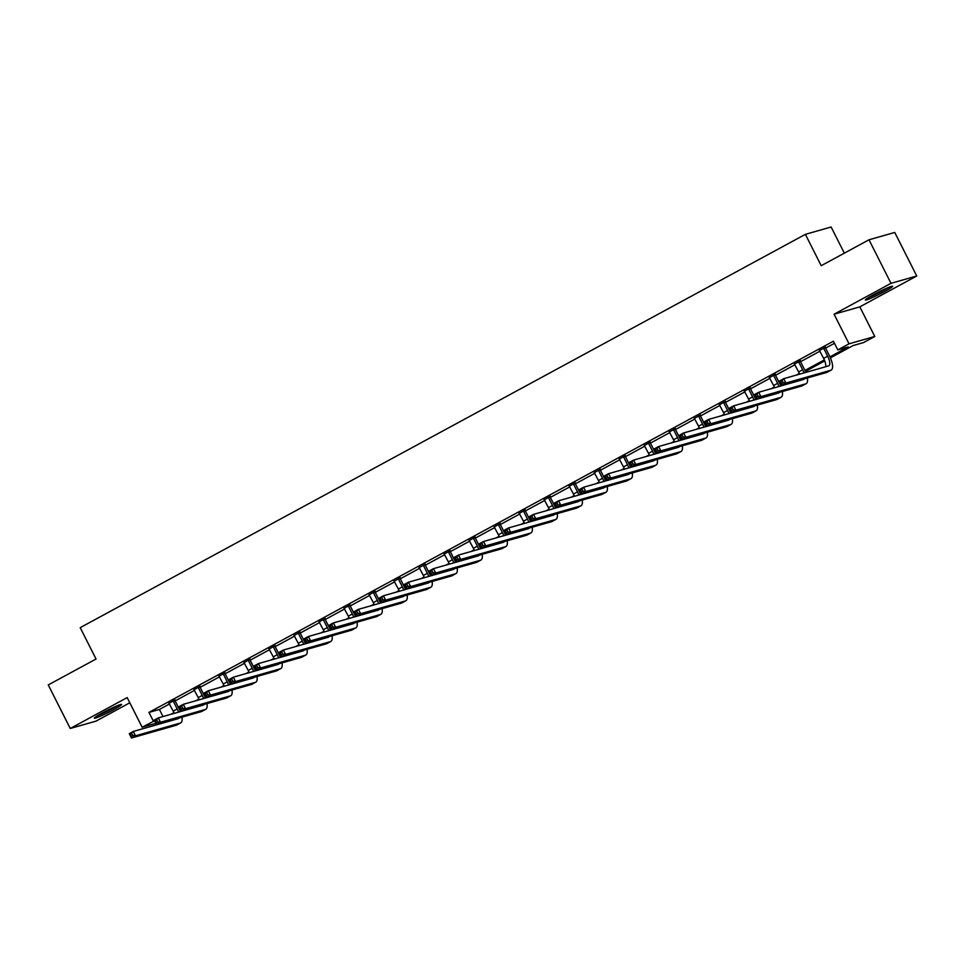 <?xml version="1.0" encoding="UTF-8"?>
<svg xmlns="http://www.w3.org/2000/svg" width="965" height="965" viewBox="0 0 965 965"><rect width="100%" height="100%" fill="white"/><g stroke="black" fill="none" stroke-linecap="round" stroke-linejoin="round"><path stroke-width="1.45" d="M113.412 709.782A15.271 1.146 153.2 0 0 121.602 704.438A15.271 1.146 153.2 0 0 102.555 712.87A15.271 1.146 153.2 0 0 94.353 718.201A15.271 1.146 153.2 0 0 113.412 709.782M884.447 291.599A15.271 1.146 153.2 0 0 892.649 286.255A15.271 1.146 153.2 0 0 873.59 294.687A15.271 1.146 153.2 0 0 865.388 300.031A15.271 1.146 153.2 0 0 884.447 291.599M844.339 253.156L831.118 227.004L805.377 234.35L80.204 627.648L96.042 659.011L48.25 684.921L70.252 728.478L95.993 721.132L129.805 702.797M805.377 234.35L821.215 265.701L869.007 239.778L894.748 232.444L916.75 275.99L890.997 283.336L834.074 314.204L849.031 343.817L874.785 336.483L863.554 342.575L853.12 345.542L830.407 357.87M834.074 314.204L859.815 306.87L916.75 275.99M859.815 306.87L874.785 336.483M869.007 239.778L890.997 283.336M829.948 356.857L848.247 346.93L837.801 349.909L833.41 341.2L148.96 712.411L159.406 709.444L169.55 703.931M175.123 700.916L194.568 690.361M200.141 687.345L219.586 676.791M225.159 673.775L244.603 663.232M250.176 660.205L269.621 649.662M275.194 646.634L294.639 636.092M300.212 633.064L319.656 622.522M325.229 619.506L344.674 608.951M350.247 605.936L369.692 595.393M375.264 592.365L394.709 581.823M400.282 578.795L419.727 568.252M425.3 565.225L444.744 554.682M450.317 551.666L469.762 541.112M475.335 538.096L494.78 527.541M500.353 524.526L519.797 513.983M525.358 510.955L544.815 500.413M550.376 497.385L569.82 486.843M575.393 483.815L594.838 473.272M600.411 470.257L619.856 459.702M625.429 456.686L644.873 446.132M650.446 443.116L669.891 432.573M675.464 429.546L694.909 419.003M700.481 415.975L719.926 405.433M725.499 402.405L744.944 391.862M750.517 388.847L769.961 378.292M775.534 375.276L794.979 364.722M800.552 361.706L819.997 351.163M825.57 348.136L834.472 343.311M825.401 347.291L819.55 350.464M800.383 360.862L794.533 364.034M775.365 374.42L769.515 377.592M750.348 387.99L744.498 391.163M725.33 401.561L719.48 404.733M700.313 415.131L694.462 418.303M675.295 428.701L669.445 431.874M650.277 442.272L644.427 445.432M625.26 455.83L619.409 459.002M600.242 469.4L594.404 472.573M575.224 482.97L569.386 486.143M550.207 496.541L544.369 499.713M525.189 510.111L519.351 513.284M500.172 523.681L494.333 526.842M475.166 537.24L469.316 540.412M450.148 550.81L444.298 553.982M425.131 564.38L419.28 567.553M400.113 577.951L394.263 581.123M375.096 591.521L369.245 594.693M350.078 605.091L344.228 608.252M325.06 618.649L319.21 621.822M300.043 632.22L294.192 635.392M275.025 645.79L269.175 648.962M250.007 659.36L244.157 662.533M224.99 672.931L219.139 676.103M199.972 686.489L194.122 689.661M174.954 700.059L169.104 703.232M155.908 723.292L142.132 727.212L127.175 697.599L70.252 728.478M142.132 727.212L154.629 720.759M148.96 712.411L153.363 721.12M837.801 349.909L849.031 343.817M824.761 360.922L805.389 371.429M781.493 384.396L780.371 384.999M756.476 397.954L755.354 398.569M731.458 411.524L730.336 412.139M706.44 425.095L705.319 425.71M681.423 438.665L680.301 439.28M656.405 452.235L655.283 452.838M631.387 465.806L630.266 466.409M606.37 479.364L605.248 479.979M581.352 492.934L580.23 493.549M556.335 506.504L555.213 507.12M531.317 520.075L530.195 520.69M506.311 533.645L505.178 534.248M481.294 547.215L480.16 547.818M456.276 560.774L455.142 561.389M431.258 574.344L430.125 574.959M406.241 587.914L405.107 588.529M381.223 601.485L380.089 602.088M356.206 615.055L355.072 615.658M331.188 628.625L330.066 629.228M306.17 642.183L305.049 642.799M281.153 655.754L280.031 656.369M256.135 669.324L255.013 669.939M231.118 682.894L229.996 683.497M206.1 696.465L204.978 697.068M181.082 710.035L179.96 710.638M170.889 714.305L173.905 712.665M179.502 709.637L180.588 709.046M195.907 700.735L198.923 699.094M204.52 696.067L205.605 695.476M220.913 687.176L223.94 685.536M229.537 682.496L230.623 681.905M245.93 673.606L248.958 671.966M254.555 668.926L255.641 668.335M270.948 660.036L273.976 658.395M279.573 655.356L280.658 654.777M295.966 646.466L298.993 644.825M304.59 641.785L305.676 641.206M320.983 632.895L324.011 631.255M329.608 628.227L330.693 627.636M346.001 619.325L349.028 617.697M354.625 614.657L355.711 614.066M371.018 605.767L374.046 604.126M379.643 601.086L380.729 600.495M396.036 592.196L399.064 590.556M404.661 587.516L405.746 586.925M421.054 578.626L424.081 576.986M429.678 573.946L430.752 573.367M446.071 565.056L449.099 563.415M454.696 560.375L455.769 559.797M471.089 551.485L474.117 549.845M479.714 546.817L480.787 546.226M496.106 537.915L499.122 536.287M504.731 533.247L505.805 532.656M521.124 524.357L524.14 522.716M529.749 519.677L530.822 519.086M546.142 510.787L549.157 509.146M554.766 506.106L555.84 505.527M571.159 497.216L574.175 495.576M579.784 492.536L580.858 491.957M596.177 483.646L599.193 482.005M604.802 478.966L605.875 478.387M621.195 470.076L624.21 468.435M629.819 465.407L630.893 464.816M646.212 456.505L649.228 454.877M654.825 451.837L655.91 451.246M671.23 442.947L674.246 441.307M679.843 438.267L680.928 437.676M696.248 429.377L699.263 427.736M704.86 424.697L705.946 424.118M721.265 415.806L724.281 414.166M729.878 411.126L730.963 410.547M746.283 402.236L749.298 400.596M754.895 397.556L755.981 396.977M771.288 388.666L774.316 387.025M779.913 383.998L780.999 383.407M796.306 375.096L799.334 373.467M804.931 370.427L824.351 359.897M159.406 709.444L163.001 716.561M819.249 350.174L823.64 358.377A9.783 3.546 -118.5 0 1 825.654 366.736M823.736 348.437L827.656 356.206A9.783 3.546 -118.5 0 1 828.839 365.795A9.783 3.546 -118.5 0 1 828.573 365.904L783.725 378.69L785.92 383.045L830.769 370.258A14.68 5.32 61.5 0 0 831.167 370.102A14.68 5.32 61.5 0 0 829.393 355.711L825.473 347.943L823.736 348.437L823.664 347.786M825.352 346.869L825.473 347.943M783.158 382.647L785.92 383.045L781.915 385.216L779.708 380.861L783.725 378.69L780.673 381.778L781.553 383.515L783.158 382.647L782.277 380.91M781.553 383.515L781.915 385.216L826.764 372.43A14.68 5.32 61.5 0 0 827.162 372.273L831.167 370.102M779.708 380.861L780.673 381.778M887.245 287.992A13.208 0.989 -26.8 0 1 871.286 296.171A13.208 0.989 -26.8 0 1 869.996 296.713M868.753 297.449A15.163 1.134 153.2 0 0 870.249 296.822A15.163 1.134 153.2 0 0 888.572 287.437M116.21 706.175A13.208 0.989 -26.8 0 1 111.976 708.587A13.208 0.989 -26.8 0 1 98.949 714.896M97.718 715.632A15.163 1.134 153.2 0 0 112.664 708.394A15.163 1.134 153.2 0 0 117.525 705.62M794.231 363.745L798.622 371.947A9.783 3.546 -118.5 0 1 799.623 374.155M800.335 360.44L800.455 361.513L798.718 362.008L802.639 369.776A9.783 3.546 -118.5 0 1 803.966 372.924M798.718 362.008L798.646 361.356M805.787 372.406A14.68 5.32 61.5 0 0 804.376 369.281L800.455 361.513M804.376 378.823A9.783 3.546 -118.5 0 1 803.821 379.366A9.783 3.546 -118.5 0 1 803.555 379.474L758.707 392.26L760.902 396.615L805.751 383.829A14.68 5.32 61.5 0 0 806.149 383.672A14.68 5.32 61.5 0 0 807.391 377.954M758.14 396.217L760.902 396.615L756.898 398.786L754.69 394.432L758.707 392.26L755.655 395.348L756.536 397.085L758.14 396.217L757.26 394.48M756.536 397.085L756.898 398.786L801.746 386A14.68 5.32 61.5 0 0 802.144 385.843L806.149 383.672M754.69 394.432L755.655 395.348M769.214 377.315L773.604 385.518A9.783 3.546 -118.5 0 1 774.606 387.725M775.317 373.998L775.438 375.083L773.701 375.578L777.621 383.346A9.783 3.546 -118.5 0 1 778.948 386.482M773.701 375.578L773.628 374.927M780.769 385.964A14.68 5.32 61.5 0 0 779.358 382.84L775.438 375.083M779.358 392.381A9.783 3.546 -118.5 0 1 778.803 392.936A9.783 3.546 -118.5 0 1 778.538 393.044L733.69 405.831L735.885 410.185L780.733 397.399A14.68 5.32 61.5 0 0 781.143 397.23A14.68 5.32 61.5 0 0 782.374 391.525M733.123 409.787L735.885 410.185L731.88 412.357L729.673 408.002L733.69 405.831L730.638 408.907L731.518 410.656L733.123 409.787L732.242 408.038M731.518 410.656L731.88 412.357L776.728 399.57A14.68 5.32 61.5 0 0 777.127 399.413L781.143 397.23M729.673 408.002L730.638 408.907M744.196 390.885L748.599 399.088A9.783 3.546 -118.5 0 1 749.588 401.295M750.3 387.568L750.42 388.654L748.683 389.148L752.603 396.905A9.783 3.546 -118.5 0 1 753.93 400.053M748.683 389.148L748.611 388.485M755.752 399.534A14.68 5.32 61.5 0 0 754.341 396.41L750.42 388.654M754.341 405.951A9.783 3.546 -118.5 0 1 753.786 406.506A9.783 3.546 -118.5 0 1 753.52 406.615L708.672 419.389L710.867 423.744L755.728 410.969A14.68 5.32 61.5 0 0 756.126 410.8A14.68 5.32 61.5 0 0 757.356 405.095M708.105 423.358L710.867 423.744L706.863 425.927L704.655 421.572L708.672 419.389L705.62 422.477L706.501 424.226L708.105 423.358L707.224 421.608M706.501 424.226L706.863 425.927L751.711 413.141A14.68 5.32 61.5 0 0 752.109 412.984L756.126 410.8M704.655 421.572L705.62 422.477M719.178 404.456L723.581 412.646A9.783 3.546 -118.5 0 1 724.57 414.866M725.282 401.138L725.403 402.224L723.666 402.719L727.586 410.475A9.783 3.546 -118.5 0 1 728.913 413.623M723.666 402.719L723.593 402.055M730.734 413.104A14.68 5.32 61.5 0 0 729.323 409.98L725.403 402.224M729.323 419.522A9.783 3.546 -118.5 0 1 728.768 420.077A9.783 3.546 -118.5 0 1 728.503 420.173L683.654 432.959L685.85 437.314L730.71 424.54A14.68 5.32 61.5 0 0 731.108 424.371A14.68 5.32 61.5 0 0 732.339 418.665M683.087 436.916L685.85 437.314L681.845 439.497L679.65 435.143L683.654 432.959L680.602 436.047L681.483 437.796L683.087 436.916L682.207 435.179M681.483 437.796L681.845 439.497L726.693 426.711A14.68 5.32 61.5 0 0 727.091 426.542L731.108 424.371M679.65 435.143L680.602 436.047M694.161 418.026L698.563 426.216A9.783 3.546 -118.5 0 1 699.553 428.436M700.264 414.709L700.385 415.782L698.648 416.277L702.568 424.045A9.783 3.546 -118.5 0 1 703.895 427.193M698.648 416.277L698.576 415.626M705.717 426.675A14.68 5.32 61.5 0 0 704.305 423.551L700.385 415.782M704.305 433.092A9.783 3.546 -118.5 0 1 703.75 433.635A9.783 3.546 -118.5 0 1 703.485 433.743L658.637 446.53L660.832 450.884L705.692 438.098A14.68 5.32 61.5 0 0 706.091 437.941A14.68 5.32 61.5 0 0 707.321 432.236M658.07 450.486L660.832 450.884L656.827 453.055L654.632 448.701L658.637 446.53L655.585 449.618L656.465 451.355L658.07 450.486L657.189 448.749M656.465 451.355L656.827 453.055L701.676 440.281A14.68 5.32 61.5 0 0 702.074 440.112L706.091 437.941M654.632 448.701L655.585 449.618M669.143 431.584L673.546 439.787A9.783 3.546 -118.5 0 1 674.535 441.994M675.247 428.279L675.367 429.353L673.63 429.847L677.551 437.615A9.783 3.546 -118.5 0 1 678.877 440.764M673.63 429.847L673.558 429.196M680.699 440.245A14.68 5.32 61.5 0 0 679.288 437.121L675.367 429.353M679.288 446.662A9.783 3.546 -118.5 0 1 678.733 447.205A9.783 3.546 -118.5 0 1 678.467 447.314L633.619 460.1L635.814 464.455L680.675 451.668A14.68 5.32 61.5 0 0 681.073 451.511A14.68 5.32 61.5 0 0 682.303 445.794M633.052 464.056L635.814 464.455L631.81 466.626L629.614 462.271L633.619 460.1L630.567 463.188L631.448 464.925L633.052 464.056L632.172 462.319M631.448 464.925L631.81 466.626L676.658 453.84A14.68 5.32 61.5 0 0 677.056 453.683L681.073 451.511M629.614 462.271L630.567 463.188M644.125 445.155L648.528 453.357A9.783 3.546 -118.5 0 1 649.517 455.564M650.229 441.849L650.35 442.923L648.613 443.418L652.533 451.186A9.783 3.546 -118.5 0 1 653.86 454.334M648.613 443.418L648.54 442.766M655.681 453.815A14.68 5.32 61.5 0 0 654.27 450.691L650.35 442.923M654.27 460.221A9.783 3.546 -118.5 0 1 653.715 460.775A9.783 3.546 -118.5 0 1 653.45 460.884L608.601 473.67L610.797 478.025L655.657 465.239A14.68 5.32 61.5 0 0 656.055 465.082A14.68 5.32 61.5 0 0 657.286 459.364M608.034 477.627L610.797 478.025L606.792 480.196L604.597 475.842L608.601 473.67L605.55 476.758L606.43 478.495L608.034 477.627L607.154 475.89M606.43 478.495L606.792 480.196L651.64 467.41A14.68 5.32 61.5 0 0 652.038 467.253L656.055 465.082M604.597 475.842L605.55 476.758M619.108 458.725L623.511 466.927A9.783 3.546 -118.5 0 1 624.5 469.135M625.211 455.408L625.332 456.493L623.595 456.988L627.515 464.756A9.783 3.546 -118.5 0 1 628.854 467.892M623.595 456.988L623.523 456.336M630.664 467.374A14.68 5.32 61.5 0 0 629.252 464.249L625.332 456.493M629.252 473.791A9.783 3.546 -118.5 0 1 628.698 474.346A9.783 3.546 -118.5 0 1 628.432 474.454L583.584 487.241L585.779 491.595L630.64 478.809A14.68 5.32 61.5 0 0 631.038 478.64A14.68 5.32 61.5 0 0 632.268 472.934M583.017 491.197L585.779 491.595L581.774 493.766L579.579 489.412L583.584 487.241L580.532 490.317L581.413 492.066L583.017 491.197L582.136 489.448M581.413 492.066L581.774 493.766L626.623 480.98A14.68 5.32 61.5 0 0 627.021 480.823L631.038 478.64M579.579 489.412L580.532 490.317M594.09 472.295L598.493 480.498A9.783 3.546 -118.5 0 1 599.482 482.705M600.194 468.978L600.314 470.064L598.577 470.558L602.498 478.314A9.783 3.546 -118.5 0 1 603.837 481.463M598.577 470.558L598.505 469.895M605.646 480.944A14.68 5.32 61.5 0 0 604.235 477.82L600.314 470.064M604.235 487.361A9.783 3.546 -118.5 0 1 603.68 487.916A9.783 3.546 -118.5 0 1 603.415 488.025L558.566 500.799L560.762 505.153L605.622 492.379A14.68 5.32 61.5 0 0 606.02 492.21A14.68 5.32 61.5 0 0 607.25 486.505M557.999 504.767L560.762 505.153L556.757 507.337L554.561 502.982L558.566 500.799L555.514 503.887L556.395 505.636L557.999 504.767L557.119 503.018M556.395 505.636L556.757 507.337L601.605 494.55A14.68 5.32 61.5 0 0 602.003 494.382L606.02 492.21M554.561 502.982L555.514 503.887M569.073 485.865L573.475 494.056A9.783 3.546 -118.5 0 1 574.465 496.275M575.176 482.548L575.297 483.634L573.56 484.128L577.48 491.885A9.783 3.546 -118.5 0 1 578.819 495.033M573.56 484.128L573.487 483.465M580.628 494.514A14.68 5.32 61.5 0 0 579.217 491.39L575.297 483.634M579.217 500.931A9.783 3.546 -118.5 0 1 578.662 501.474A9.783 3.546 -118.5 0 1 578.397 501.583L533.548 514.369L535.756 518.724L580.604 505.937A14.68 5.32 61.5 0 0 581.002 505.781A14.68 5.32 61.5 0 0 582.233 500.075M532.982 518.326L535.756 518.724L531.739 520.907L529.544 516.54L533.548 514.369L530.497 517.457L531.377 519.206L532.982 518.326L532.101 516.589M531.377 519.206L531.739 520.907L576.587 508.121A14.68 5.32 61.5 0 0 576.998 507.952L581.002 505.781M529.544 516.54L530.497 517.457M544.055 499.436L548.458 507.626A9.783 3.546 -118.5 0 1 549.447 509.846M550.159 496.119L550.279 497.192L548.542 497.687L552.462 505.455A9.783 3.546 -118.5 0 1 553.801 508.603M548.542 497.687L548.47 497.035M555.611 508.085A14.68 5.32 61.5 0 0 554.2 504.96L550.279 497.192M554.2 514.502A9.783 3.546 -118.5 0 1 553.657 515.045A9.783 3.546 -118.5 0 1 553.391 515.153L508.531 527.939L510.738 532.294L555.587 519.508A14.68 5.32 61.5 0 0 555.985 519.351A14.68 5.32 61.5 0 0 557.215 513.645M507.964 531.896L510.738 532.294L506.721 534.465L504.526 530.111L508.531 527.939L505.479 531.027L506.36 532.764L507.964 531.896L507.083 530.159M506.36 532.764L506.721 534.465L551.582 521.691A14.68 5.32 61.5 0 0 551.98 521.522L555.985 519.351M504.526 530.111L505.479 531.027M519.037 512.994L523.44 521.197A9.783 3.546 -118.5 0 1 524.429 523.404M525.153 509.689L525.262 510.762L523.525 511.257L527.445 519.025A9.783 3.546 -118.5 0 1 528.784 522.174M523.525 511.257L523.452 510.606M530.593 521.655A14.68 5.32 61.5 0 0 529.194 518.531L525.262 510.762M529.182 528.072A9.783 3.546 -118.5 0 1 528.639 528.615A9.783 3.546 -118.5 0 1 528.374 528.724L483.513 541.51L485.721 545.864L530.569 533.078A14.68 5.32 61.5 0 0 530.967 532.921A14.68 5.32 61.5 0 0 532.197 527.204M482.946 545.466L485.721 545.864L481.704 548.036L479.508 543.681L483.513 541.51L480.461 544.598L481.342 546.335L482.946 545.466L482.066 543.729M481.342 546.335L481.704 548.036L526.564 535.249A14.68 5.32 61.5 0 0 526.962 535.093L530.967 532.921M479.508 543.681L480.461 544.598M494.02 526.564L498.423 534.767A9.783 3.546 -118.5 0 1 499.412 536.974M500.135 523.259L500.244 524.333L498.507 524.827L502.427 532.596A9.783 3.546 -118.5 0 1 503.766 535.732M498.507 524.827L498.435 524.176M505.576 535.225A14.68 5.32 61.5 0 0 504.176 532.101L500.244 524.333M504.164 541.63A9.783 3.546 -118.5 0 1 503.621 542.185A9.783 3.546 -118.5 0 1 503.356 542.294L458.496 555.08L460.703 559.435L505.551 546.648A14.68 5.32 61.5 0 0 505.95 546.492A14.68 5.32 61.5 0 0 507.18 540.774M457.929 559.037L460.703 559.435L456.686 561.606L454.491 557.251L458.496 555.08L455.444 558.168L456.324 559.905L457.929 559.037L457.048 557.288M456.324 559.905L456.686 561.606L501.547 548.82A14.68 5.32 61.5 0 0 501.945 548.663L505.95 546.492M454.491 557.251L455.444 558.168M469.002 540.135L473.405 548.337A9.783 3.546 -118.5 0 1 474.394 550.545M475.118 536.817L475.238 537.903L473.489 538.398L477.41 546.154A9.783 3.546 -118.5 0 1 478.749 549.302M473.489 538.398L473.417 537.734M480.558 548.783A14.68 5.32 61.5 0 0 479.159 545.659L475.238 537.903M479.147 555.201A9.783 3.546 -118.5 0 1 478.604 555.756A9.783 3.546 -118.5 0 1 478.338 555.864L433.478 568.65L435.685 573.005L480.534 560.219A14.68 5.32 61.5 0 0 480.932 560.05A14.68 5.32 61.5 0 0 482.162 554.344M432.911 572.607L435.685 573.005L431.669 575.176L429.473 570.822L433.478 568.65L430.426 571.726L431.307 573.475L432.911 572.607L432.031 570.858M431.307 573.475L431.669 575.176L476.529 562.39A14.68 5.32 61.5 0 0 476.927 562.233L480.932 560.05M429.473 570.822L430.426 571.726M443.984 553.705L448.387 561.907A9.783 3.546 -118.5 0 1 449.376 564.115M450.1 550.388L450.221 551.473L448.472 551.968L452.392 559.724A9.783 3.546 -118.5 0 1 453.731 562.872M448.472 551.968L448.399 551.305M455.552 562.354A14.68 5.32 61.5 0 0 454.141 559.23L450.221 551.473M454.129 568.771A9.783 3.546 -118.5 0 1 453.586 569.326A9.783 3.546 -118.5 0 1 453.321 569.434L408.46 582.209L410.668 586.563L455.516 573.789A14.68 5.32 61.5 0 0 455.914 573.62A14.68 5.32 61.5 0 0 457.145 567.915M407.893 586.177L410.668 586.563L406.651 588.746L404.456 584.392L408.46 582.209L405.409 585.297L406.289 587.046L407.893 586.177L407.013 584.428M406.289 587.046L406.651 588.746L451.511 575.96A14.68 5.32 61.5 0 0 451.909 575.791L455.914 573.62M404.456 584.392L405.409 585.297M418.967 567.275L423.37 575.466A9.783 3.546 -118.5 0 1 424.359 577.685M425.082 563.958L425.203 565.032L423.454 565.538L427.374 573.294A9.783 3.546 -118.5 0 1 428.713 576.443M423.454 565.538L423.382 564.875M430.535 575.924A14.68 5.32 61.5 0 0 429.123 572.8L425.203 565.032M429.111 582.341A9.783 3.546 -118.5 0 1 428.569 582.884A9.783 3.546 -118.5 0 1 428.303 582.993L383.443 595.779L385.65 600.134L430.499 587.347A14.68 5.32 61.5 0 0 430.897 587.19A14.68 5.32 61.5 0 0 432.127 581.485M382.876 599.735L385.65 600.134L381.633 602.317L379.438 597.95L383.443 595.779L380.391 598.867L381.272 600.604L382.876 599.735L381.995 597.998M381.272 600.604L381.633 602.317L426.494 589.531A14.68 5.32 61.5 0 0 426.892 589.362L430.897 587.19M379.438 597.95L380.391 598.867M393.949 580.846L398.352 589.036A9.783 3.546 -118.5 0 1 399.341 591.256M400.065 577.528L400.185 578.602L398.436 579.096L402.369 586.865A9.783 3.546 -118.5 0 1 403.696 590.013M398.436 579.096L398.364 578.445M405.517 589.494A14.68 5.32 61.5 0 0 404.106 586.37L400.185 578.602M404.106 595.912A9.783 3.546 -118.5 0 1 403.551 596.454A9.783 3.546 -118.5 0 1 403.286 596.563L358.425 609.349L360.633 613.704L405.481 600.918A14.68 5.32 61.5 0 0 405.879 600.761A14.68 5.32 61.5 0 0 407.109 595.055M357.858 613.306L360.633 613.704L356.616 615.875L354.42 611.52L358.425 609.349L355.385 612.437L356.254 614.174L357.858 613.306L356.978 611.569M356.254 614.174L356.616 615.875L401.476 603.101A14.68 5.32 61.5 0 0 401.874 602.932L405.879 600.761M354.42 611.52L355.385 612.437M368.932 594.404L373.334 602.606A9.783 3.546 -118.5 0 1 374.324 604.814M375.047 591.099L375.168 592.172L373.419 592.667L377.351 600.435A9.783 3.546 -118.5 0 1 378.678 603.583M373.419 592.667L373.346 592.015M380.5 603.065A14.68 5.32 61.5 0 0 379.088 599.941L375.168 592.172M379.088 609.482A9.783 3.546 -118.5 0 1 378.533 610.025A9.783 3.546 -118.5 0 1 378.268 610.133L333.42 622.92L335.615 627.274L380.463 614.488A14.68 5.32 61.5 0 0 380.861 614.331A14.68 5.32 61.5 0 0 382.092 608.613M332.841 626.876L335.615 627.274L331.61 629.445L329.403 625.091L333.42 622.92L330.368 626.008L331.248 627.745L332.841 626.876L331.972 625.139M331.248 627.745L331.61 629.445L376.459 616.659A14.68 5.32 61.5 0 0 376.857 616.502L380.861 614.331M329.403 625.091L330.368 626.008M343.914 607.974L348.317 616.177A9.783 3.546 -118.5 0 1 349.306 618.384M350.03 604.657L350.15 605.743L348.413 606.237L352.334 614.005A9.783 3.546 -118.5 0 1 353.66 617.142M348.413 606.237L348.329 605.586M355.482 616.635A14.68 5.32 61.5 0 0 354.071 613.511L350.15 605.743M354.071 623.04A9.783 3.546 -118.5 0 1 353.516 623.595A9.783 3.546 -118.5 0 1 353.25 623.704L308.402 636.49L310.597 640.844L355.446 628.058A14.68 5.32 61.5 0 0 355.844 627.889A14.68 5.32 61.5 0 0 357.074 622.184M307.835 640.446L310.597 640.844L306.593 643.016L304.385 638.661L308.402 636.49L305.35 639.578L306.231 641.315L307.835 640.446L306.954 638.697M306.231 641.315L306.593 643.016L351.441 630.229A14.68 5.32 61.5 0 0 351.839 630.073L355.844 627.889M304.385 638.661L305.35 639.578M318.896 621.544L323.299 629.747A9.783 3.546 -118.5 0 1 324.288 631.954M325.012 618.227L325.133 619.313L323.396 619.807L327.316 627.564A9.783 3.546 -118.5 0 1 328.643 630.712M323.396 619.807L323.323 619.144M330.464 630.193A14.68 5.32 61.5 0 0 329.053 627.069L325.133 619.313M329.053 636.611A9.783 3.546 -118.5 0 1 328.498 637.165A9.783 3.546 -118.5 0 1 328.233 637.274L283.384 650.06L285.58 654.415L330.428 641.629A14.68 5.32 61.5 0 0 330.826 641.46A14.68 5.32 61.5 0 0 332.056 635.754M282.817 654.017L285.58 654.415L281.575 656.586L279.368 652.231L283.384 650.06L280.333 653.136L281.213 654.885L282.817 654.017L281.937 652.268M281.213 654.885L281.575 656.586L326.423 643.8A14.68 5.32 61.5 0 0 326.821 643.643L330.826 641.46M279.368 652.231L280.333 653.136M293.891 635.115L298.281 643.317A9.783 3.546 -118.5 0 1 299.271 645.525M299.994 631.798L300.115 632.883L298.378 633.378L302.298 641.134A9.783 3.546 -118.5 0 1 303.625 644.282M298.378 633.378L298.306 632.714M305.447 643.764A14.68 5.32 61.5 0 0 304.035 640.639L300.115 632.883M304.035 650.181A9.783 3.546 -118.5 0 1 303.48 650.736A9.783 3.546 -118.5 0 1 303.215 650.844L258.367 663.618L260.562 667.973L305.41 655.199A14.68 5.32 61.5 0 0 305.809 655.03A14.68 5.32 61.5 0 0 307.051 649.324M257.8 667.587L260.562 667.973L256.557 670.156L254.35 665.802L258.367 663.618L255.315 666.706L256.195 668.456L257.8 667.587L256.919 665.838M256.195 668.456L256.557 670.156L301.406 657.37A14.68 5.32 61.5 0 0 301.804 657.201L305.809 655.03M254.35 665.802L255.315 666.706M268.873 648.685L273.264 656.875A9.783 3.546 -118.5 0 1 274.253 659.095M274.977 645.368L275.097 646.441L273.36 646.948L277.281 654.704A9.783 3.546 -118.5 0 1 278.608 657.853M273.36 646.948L273.288 646.285M280.429 657.334A14.68 5.32 61.5 0 0 279.018 654.21L275.097 646.441M279.018 663.751A9.783 3.546 -118.5 0 1 278.463 664.294A9.783 3.546 -118.5 0 1 278.197 664.402L233.349 677.189L235.544 681.543L280.393 668.757A14.68 5.32 61.5 0 0 280.791 668.6A14.68 5.32 61.5 0 0 282.033 662.895M232.782 681.145L235.544 681.543L231.54 683.715L229.332 679.36L233.349 677.189L230.297 680.277L231.178 682.014L232.782 681.145L231.902 679.408M231.178 682.014L231.54 683.715L276.388 670.94A14.68 5.32 61.5 0 0 276.786 670.772L280.791 668.6M229.332 679.36L230.297 680.277M243.856 662.243L248.246 670.446A9.783 3.546 -118.5 0 1 249.247 672.665M249.959 658.938L250.08 660.012L248.343 660.506L252.263 668.275A9.783 3.546 -118.5 0 1 253.59 671.423M248.343 660.506L248.27 659.855M255.411 670.904A14.68 5.32 61.5 0 0 254 667.78L250.08 660.012M254 677.321A9.783 3.546 -118.5 0 1 253.445 677.864A9.783 3.546 -118.5 0 1 253.18 677.973L208.331 690.759L210.527 695.114L255.375 682.327A14.68 5.32 61.5 0 0 255.773 682.171A14.68 5.32 61.5 0 0 257.016 676.465M207.765 694.716L210.527 695.114L206.522 697.285L204.315 692.93L208.331 690.759L205.28 693.847L206.16 695.584L207.765 694.716L206.884 692.979M206.16 695.584L206.522 697.285L251.37 684.511A14.68 5.32 61.5 0 0 251.769 684.342L255.773 682.171M204.315 692.93L205.28 693.847M218.838 675.814L223.229 684.016A9.783 3.546 -118.5 0 1 224.23 686.224M224.941 672.509L225.062 673.582L223.325 674.077L227.245 681.845A9.783 3.546 -118.5 0 1 228.572 684.993M223.325 674.077L223.253 673.425M230.394 684.475A14.68 5.32 61.5 0 0 228.982 681.35L225.062 673.582M228.982 690.892A9.783 3.546 -118.5 0 1 228.428 691.435A9.783 3.546 -118.5 0 1 228.162 691.543L183.314 704.329L185.509 708.684L230.358 695.898A14.68 5.32 61.5 0 0 230.768 695.741A14.68 5.32 61.5 0 0 231.998 690.023M182.747 708.286L185.509 708.684L181.504 710.855L179.297 706.501L183.314 704.329L180.262 707.417L181.143 709.154L182.747 708.286L181.866 706.549M181.143 709.154L181.504 710.855L226.353 698.069A14.68 5.32 61.5 0 0 226.751 697.912L230.768 695.741M179.297 706.501L180.262 707.417M193.82 689.384L198.223 697.586A9.783 3.546 -118.5 0 1 199.212 699.794M199.924 686.067L200.044 687.152L198.308 687.647L202.228 695.415A9.783 3.546 -118.5 0 1 203.555 698.551M198.308 687.647L198.235 686.996M205.376 698.033A14.68 5.32 61.5 0 0 203.965 694.909L200.044 687.152M203.965 704.45A9.783 3.546 -118.5 0 1 203.41 705.005A9.783 3.546 -118.5 0 1 203.145 705.113L158.296 717.9L160.492 722.254L205.352 709.468A14.68 5.32 61.5 0 0 205.75 709.299A14.68 5.32 61.5 0 0 206.98 703.594M157.729 721.856L160.492 722.254L156.487 724.425L154.279 720.071L158.296 717.9L155.244 720.988L156.125 722.725L157.729 721.856L156.849 720.107M156.125 722.725L156.487 724.425L201.335 711.639A14.68 5.32 61.5 0 0 201.733 711.482L205.75 709.299M154.279 720.071L155.244 720.988M168.803 702.954L173.205 711.157A9.783 3.546 -118.5 0 1 174.195 713.364M174.906 699.637L175.027 700.723L173.29 701.217L177.21 708.973A9.783 3.546 -118.5 0 1 178.537 712.122M173.29 701.217L173.218 700.554M180.359 711.603A14.68 5.32 61.5 0 0 178.947 708.479L175.027 700.723M178.947 718.02A9.783 3.546 -118.5 0 1 178.392 718.575A9.783 3.546 -118.5 0 1 178.127 718.684L133.279 731.458L135.474 735.825L180.334 723.038A14.68 5.32 61.5 0 0 180.732 722.869A14.68 5.32 61.5 0 0 181.963 717.164M132.712 735.426L135.474 735.825L131.469 737.996L129.274 733.641L133.279 731.458L130.227 734.546L131.107 736.295L132.712 735.426L131.831 733.677M131.107 736.295L131.469 737.996L176.318 725.21A14.68 5.32 61.5 0 0 176.716 725.053L180.732 722.869M129.274 733.641L130.227 734.546M827.656 356.206L823.64 358.377M830.769 370.258L826.764 372.43M802.639 369.776L798.622 371.947M805.751 383.829L801.746 386M777.621 383.346L773.604 385.518M780.733 397.399L776.728 399.57M752.603 396.905L748.599 399.088M755.728 410.969L751.711 413.141M727.586 410.475L723.581 412.646M730.71 424.54L726.693 426.711M702.568 424.045L698.563 426.216M705.692 438.098L701.676 440.281M677.551 437.615L673.546 439.787M680.675 451.668L676.658 453.84M652.533 451.186L648.528 453.357M655.657 465.239L651.64 467.41M627.515 464.756L623.511 466.927M630.64 478.809L626.623 480.98M602.498 478.314L598.493 480.498M605.622 492.379L601.605 494.55M577.48 491.885L573.475 494.056M580.604 505.937L576.587 508.121M552.462 505.455L548.458 507.626M555.587 519.508L551.582 521.691M527.445 519.025L523.44 521.197M530.569 533.078L526.564 535.249M502.427 532.596L498.423 534.767M505.551 546.648L501.547 548.82M477.41 546.154L473.405 548.337M480.534 560.219L476.529 562.39M452.392 559.724L448.387 561.907M455.516 573.789L451.511 575.96M427.374 573.294L423.37 575.466M430.499 587.347L426.494 589.531M402.369 586.865L398.352 589.036M405.481 600.918L401.476 603.101M377.351 600.435L373.334 602.606M380.463 614.488L376.459 616.659M352.334 614.005L348.317 616.177M355.446 628.058L351.441 630.229M327.316 627.564L323.299 629.747M330.428 641.629L326.423 643.8M302.298 641.134L298.281 643.317M305.41 655.199L301.406 657.37M277.281 654.704L273.264 656.875M280.393 668.757L276.388 670.94M252.263 668.275L248.246 670.446M255.375 682.327L251.37 684.511M227.245 681.845L223.229 684.016M230.358 695.898L226.353 698.069M202.228 695.415L198.223 697.586M205.352 709.468L201.335 711.639M177.21 708.973L173.205 711.157M180.334 723.038L176.318 725.21"/></g></svg>
